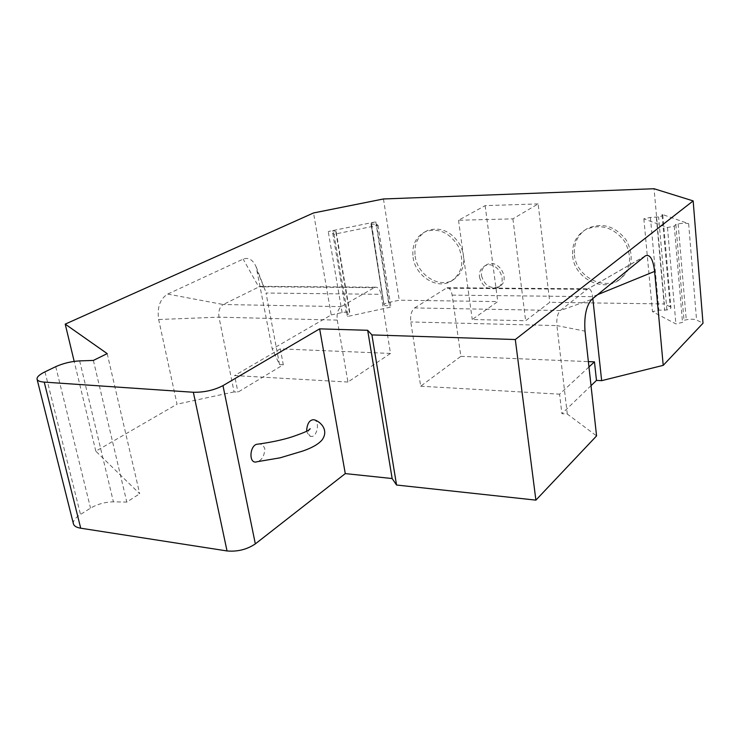 <?xml version="1.0" encoding="UTF-8"?>
<svg xmlns="http://www.w3.org/2000/svg" width="740" height="740" viewBox="0 0 740 740"><rect width="100%" height="100%" fill="white"/><g stroke="black" fill="none" stroke-linecap="round" stroke-linejoin="round"><path stroke-width="0.56" stroke-dasharray="3.7 2.78" d="M588.966 366.957L559.579 394.17L561.891 413.669L567.284 414.03L596.57 435.906M591.029 385.66L561.891 413.669M313.529 419.71C320.799 420.468 316.785 439.061 310.513 436.138C308.441 435.425 307.156 433.437 306.656 430.19M257.724 444.176C260.841 443.408 263.2 444.897 264.809 448.625C264.476 455.951 261.877 460.326 257.021 461.751M662.013 214.35L662.781 214.979C662.716 215.673 661.32 216.33 658.6 216.94L650.404 217.431L643.856 218.818L667.48 227.541L674.279 226.089L675.833 224.414L678.145 223.915C682.558 223.092 686.063 223.018 688.653 223.684L662.013 214.35L670.19 306.832L670.958 307.664C670.912 308.552 669.561 309.32 666.907 309.968L658.877 310.199L652.476 311.651L675.898 323.917L682.521 322.39L684.001 320.328L686.258 319.8C690.568 318.968 694 319.042 696.562 320.022L703 323.241M371.138 224.137L370.971 223.906C371.091 223.203 372.701 222.518 375.791 221.843L328.246 231.509C332.075 230.815 334.572 230.76 335.729 231.352L336.164 231.722L332.732 233.183L333.999 234.275L378.029 225.293L376.558 224.257L371.138 224.137L383.93 304.917C384.023 304.029 385.577 303.233 388.593 302.512L399.258 300.209L497.752 301.587L472.259 319.504L525.64 320.735L549.774 302.318L664.4 303.937L654.058 188.737M107.18 353.618L139.703 493.756L95.821 451.197L177.045 404.188L158.656 319.514C156.963 307.414 159.979 298.932 167.693 294.067L243.164 259.093C248.603 257.168 252.932 259.768 256.16 266.881L272.264 349.067L331.233 314.935L313.529 212.963M95.821 451.197L74.185 361.379M414.622 307.933L447.016 287.74C449.578 287.795 451.28 290.256 452.14 295.121L460.872 356.338L420.681 386.215L410.793 321.956C410.145 315.332 411.421 310.661 414.622 307.933L560.31 310.541L591.88 299.33M645.049 256.086L587.218 289.303L560.31 310.541C557.544 313.483 556.406 318.505 556.915 325.609L585.007 331.132M452.14 295.121L592.62 296.694L597.633 294.65M592.823 298.562L592.62 296.694C591.917 291.486 590.474 288.859 588.291 288.813L587.218 289.303L445.767 288.202M374.218 287.647L375.55 287.203C378.26 287.25 380.082 289.627 381.017 294.326L390.489 353.433L347.93 382.043L337.255 320.115C336.552 313.742 337.884 309.246 341.26 306.628L374.218 287.647L258.649 286.75L243.164 259.093M167.693 294.067L223.24 304.519L260.082 286.343C262.275 286.26 264.004 287.647 265.272 290.506L257.538 271.608M337.255 320.115L218.994 317.155L158.656 319.514M390.489 353.433L280.312 348.873L283.3 364.774L237.938 392.163L234.081 391.913L218.994 317.155C218.217 311.179 219.632 306.971 223.24 304.519L341.26 306.628M415.131 256.096C417.323 274.447 438.33 288.295 452.482 280.358C463.952 272.69 466.681 261.164 460.65 245.782C451.974 231.611 440.947 226.505 427.572 230.482C417.998 235.376 413.854 243.913 415.131 256.096M574.416 254.764C575.97 276.27 603.387 291.19 620.092 279.091C632.376 268.861 634.439 255.883 626.29 240.139C615.31 226.116 602.379 222.194 587.495 228.373C577.912 234.201 573.546 243.007 574.416 254.764M538.128 203.907L485.144 205.637L458.523 220.261L512.903 218.855L538.128 203.907L549.774 302.318M485.144 205.637L497.752 301.587M383.468 198.968L399.258 300.209M675.833 224.414L684.001 320.328M674.279 226.089L682.521 322.39M667.48 227.541L675.898 323.917M643.856 218.818L652.476 311.651M650.404 217.431L658.877 310.199M656.352 217.421L664.705 310.467M371.628 224.498L384.106 305.232M376.558 224.257L389.471 305.639L384.606 305.703M378.029 225.293L390.97 307.045L389.471 305.639M333.999 234.275L347.911 316.396L390.97 307.045M332.732 233.183L346.607 314.944L347.911 316.396M336.164 231.722L349.928 313.233L346.607 314.944M331.233 314.935L342.093 312.585C345.839 311.873 348.3 311.929 349.474 312.733L349.928 313.233M283.3 364.774L279.535 364.589L272.264 349.067M279.535 364.589L266.021 293.04L381.017 294.326M567.284 414.03L556.915 325.609L410.793 321.956M234.081 391.913L177.045 404.188M73.427 523.846C72.899 520.951 75.258 517.815 80.493 514.448L90.53 508.13C97.55 504.088 105.173 501.998 113.405 501.84L126.799 502.081L139.703 493.756M93.379 360.426L126.799 502.081M670.19 306.832L664.4 303.937M347.93 382.043L234.608 375.559L237.938 392.163M420.681 386.215L559.579 394.17M460.872 356.338L588.374 361.62M458.523 220.261L472.259 319.504M481.527 275.779C484.543 285.677 490.426 289.312 499.158 286.676C511.497 280.627 498.686 257.89 486.754 264.698C482.795 266.992 481.046 270.683 481.527 275.779M512.903 218.855L525.64 320.735M280.312 348.873L234.608 375.559M572.64 256.031C574.212 277.593 601.694 292.568 618.437 280.442C630.739 270.202 632.802 257.187 624.634 241.397C613.617 227.328 600.649 223.388 585.738 229.576C576.136 235.422 571.77 244.237 572.64 256.031M413.059 257.27C415.26 275.668 436.304 289.562 450.484 281.616C461.973 273.939 464.692 262.386 458.643 246.957C449.939 232.739 438.894 227.624 425.491 231.602C415.917 236.504 411.764 245.06 413.059 257.27M479.465 277.111C482.499 287.037 488.391 290.681 497.141 288.054C509.509 281.996 496.651 259.185 484.7 266.002C480.732 268.305 478.984 272.006 479.465 277.111M688.653 223.684L696.562 320.022M678.145 223.915L686.258 319.8M666.907 309.968L658.6 216.94M375.791 221.843L388.593 302.512M349.474 312.733L335.729 231.352M342.093 312.585L328.246 231.509M44.983 371.841L80.493 514.448M55.741 366.661L90.53 508.13M79.652 360.889L113.405 501.84M310.522 436.101L310.8 436.387C309.847 436.415 309.006 435.102 308.284 432.447L308.848 430.005M645.4 255.809L587.329 289.211M256.179 266.881L265.272 290.506M662.781 214.979L670.958 307.664M383.93 304.917L370.971 223.906M375.55 287.203L260.082 286.334M447.016 287.74L588.282 288.804M618.437 280.442L620.092 279.091M585.738 229.576L587.495 228.373M450.484 281.616L452.482 280.358M425.491 231.602L427.572 230.482M497.141 288.054L499.158 286.676M484.7 266.002L486.754 264.698"/><path stroke-width="1.11" d="M588.374 361.62L594.461 361.869L596.477 380.406L591.029 385.66M594.461 361.869L588.966 366.957M306.656 430.19C307.285 423.447 309.57 419.959 313.529 419.71C318.505 420.228 329.809 429.071 322.159 439.828C318.598 444.074 312.178 447.793 302.891 451.002L280.09 457.829L257.021 461.742C248.159 464.933 249.593 444.185 257.724 444.176C281.154 440.929 292.651 436.72 295.806 435.536C301.125 433.612 309.089 430.819 310.153 428.719L308.848 430.005M654.623 271.395C653.096 259.194 650.025 254.005 645.41 255.818L591.88 299.33C586.302 305.463 584.008 316.063 585.007 331.132L596.57 435.906L535.899 500.129L396.557 485.024L392.154 478.54L345.284 473.6L255.337 543.891C246.966 549.505 237.531 551.855 227.032 550.949L80.716 528.203C76.479 527.5 74.046 526.048 73.427 523.846L37.056 379.195C36.723 377.058 39.368 374.607 44.983 371.841L55.741 366.661C63.233 363.312 71.197 361.388 79.652 360.889L93.379 360.426L107.18 353.618L65.213 324.12L313.529 212.963L383.468 198.968L654.058 188.737L693.158 200.901L703 323.241L663.216 365.357L654.623 271.395L597.633 294.65M693.158 200.901L515.308 339.531L535.899 500.129M74.185 361.379L65.213 324.12M592.823 298.562L601.648 380.665L663.216 365.357M515.308 339.531L371.915 334.915L396.557 485.024M371.915 334.915L367.678 330.29L392.154 478.54M367.678 330.29L319.652 328.856L222.99 385.632C214.008 390.239 204.129 392.45 193.344 392.265L44.224 382.108C39.914 381.785 37.527 380.813 37.056 379.195M596.477 380.406L601.648 380.665M319.652 328.856L345.284 473.6M193.344 392.265L227.032 550.949M222.99 385.632L255.337 543.891M44.224 382.108L80.716 528.203"/></g></svg>
